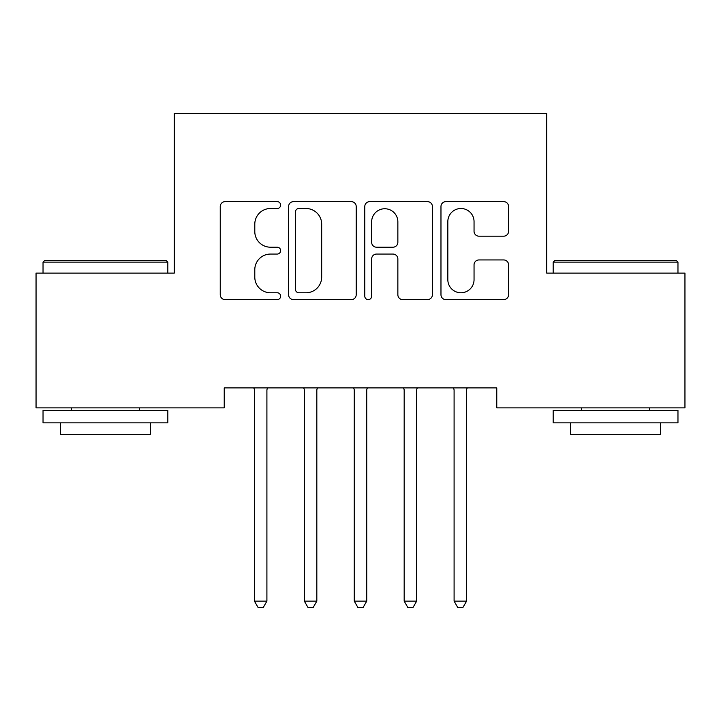 <?xml version="1.0" encoding="UTF-8"?>
<svg xmlns="http://www.w3.org/2000/svg" width="721" height="721" viewBox="0 0 721 721"><rect width="100%" height="100%" fill="white"/><g stroke="black" fill="none" stroke-linecap="round" stroke-linejoin="round"><path stroke-width="1.08" d="M280.64 205.07A3.434 3.434 0 0 0 277.206 201.637L225.15 201.637A4.903 4.903 0 0 0 220.247 206.539L220.247 294.736A4.903 4.903 0 0 0 225.15 299.63L277.206 299.63A3.434 3.434 0 0 0 280.64 296.205A3.434 3.434 0 0 0 277.206 292.771L270.474 292.771A15.682 15.682 0 0 1 254.792 277.089L254.792 269.744A15.682 15.682 0 0 1 270.474 254.062L277.206 254.062A3.434 3.434 0 0 0 280.64 250.638A3.434 3.434 0 0 0 277.206 247.204L270.474 247.204A15.682 15.682 0 0 1 254.792 231.531L254.792 224.177A15.682 15.682 0 0 1 270.474 208.504L277.206 208.504A3.434 3.434 0 0 0 280.64 205.07M503.691 236.182A4.903 4.903 0 0 0 508.584 231.279L508.584 206.539A4.903 4.903 0 0 0 503.691 201.637L445.875 201.637A4.903 4.903 0 0 0 440.973 206.539L440.973 294.736A4.903 4.903 0 0 0 445.875 299.63L503.691 299.63A4.903 4.903 0 0 0 508.584 294.736L508.584 264.841A4.903 4.903 0 0 0 503.691 259.948L478.942 259.948A4.903 4.903 0 0 0 474.048 264.841L474.048 279.667A13.104 13.104 0 0 1 460.944 292.771A13.104 13.104 0 0 1 447.831 279.667L447.831 221.608A13.104 13.104 0 0 1 460.944 208.504A13.104 13.104 0 0 1 474.048 221.608L474.048 231.279A4.903 4.903 0 0 0 478.942 236.182L503.691 236.182M496.769 387.907L224.231 387.907L224.231 407.87L36.05 407.87L36.05 273.097L174.32 273.097L174.32 113.368L546.68 113.368L546.68 273.097L684.95 273.097L684.95 407.87L496.769 407.87L496.769 387.907M356.21 206.539A4.903 4.903 0 0 0 351.316 201.637L293.501 201.637A4.903 4.903 0 0 0 288.598 206.539L288.598 294.736A4.903 4.903 0 0 0 293.501 299.63L351.316 299.63A4.903 4.903 0 0 0 356.21 294.736L356.21 206.539M369.684 201.637L427.499 201.637A4.903 4.903 0 0 1 432.402 206.539L432.402 294.736A4.903 4.903 0 0 1 427.499 299.63L402.76 299.63A4.903 4.903 0 0 1 397.857 294.736L397.857 258.965A4.903 4.903 0 0 0 392.963 254.062L376.542 254.062A4.903 4.903 0 0 0 371.648 258.965L371.648 296.205A3.434 3.434 0 0 1 368.215 299.63A3.434 3.434 0 0 1 364.79 296.205L364.79 206.539A4.903 4.903 0 0 1 369.684 201.637M298.891 208.504A3.434 3.434 0 0 0 295.457 211.929L295.457 289.346A3.434 3.434 0 0 0 298.891 292.771L305.992 292.771A15.682 15.682 0 0 0 321.674 277.089L321.674 224.177A15.682 15.682 0 0 0 305.992 208.504L298.891 208.504M397.857 221.852A13.104 13.104 0 0 0 384.753 208.748A13.104 13.104 0 0 0 371.648 221.852L371.648 242.31A4.903 4.903 0 0 0 376.542 247.204L392.963 247.204A4.903 4.903 0 0 0 397.857 242.31L397.857 221.852M254.071 388.637A4.993 4.993 0 0 1 254.432 390.503A4.993 4.993 0 0 0 254.071 388.637L253.774 387.907M267.563 387.907L267.266 388.637A4.993 4.993 0 0 0 266.905 390.503L266.905 601.143L254.432 601.143L254.432 390.503M266.905 601.143L263.165 607.632L258.172 607.632L254.432 601.143M303.983 388.637A4.993 4.993 0 0 1 304.343 390.503A4.993 4.993 0 0 0 303.983 388.637L303.685 387.907M353.903 388.637A4.993 4.993 0 0 1 354.263 390.503A4.993 4.993 0 0 0 353.903 388.637L353.605 387.907M317.483 387.907L317.186 388.637A4.993 4.993 0 0 0 316.825 390.503L316.825 601.143L304.343 601.143L304.343 390.503M316.825 601.143L313.076 607.632L308.092 607.632L304.343 601.143M367.395 387.907L367.097 388.637A4.993 4.993 0 0 0 366.737 390.503L366.737 601.143L354.263 601.143L354.263 390.503M366.737 601.143L362.996 607.632L358.004 607.632L354.263 601.143M43.035 262.12L44.54 260.623L166.326 260.623L167.831 262.12L43.035 262.12L43.035 273.097M167.831 422.848L43.035 422.848L43.035 410.366L167.831 410.366L167.831 422.848M150.356 422.848L150.356 434.321L60.51 434.321L60.51 422.848M553.169 262.12L554.674 260.623L676.46 260.623L677.965 262.12L553.169 262.12L553.169 273.097M677.965 422.848L553.169 422.848L553.169 410.366L677.965 410.366L677.965 422.848M660.49 422.848L660.49 434.321L570.644 434.321L570.644 422.848M403.814 388.637A4.993 4.993 0 0 1 404.175 390.503A4.993 4.993 0 0 0 403.814 388.637L403.517 387.907M453.734 388.637A4.993 4.993 0 0 1 454.095 390.503A4.993 4.993 0 0 0 453.734 388.637L453.437 387.907M417.315 387.907L417.017 388.637A4.993 4.993 0 0 0 416.657 390.503L416.657 601.143L404.175 601.143L404.175 390.503M416.657 601.143L412.908 607.632L407.924 607.632L404.175 601.143M467.226 387.907L466.929 388.637A4.993 4.993 0 0 0 466.568 390.503L466.568 601.143L454.095 601.143L454.095 390.503M466.568 601.143L462.828 607.632L457.835 607.632L454.095 601.143M167.831 273.097L167.831 262.12M139.378 410.366L139.378 407.87M71.487 410.366L71.487 407.87M677.965 273.097L677.965 262.12M649.513 410.366L649.513 407.87M581.622 410.366L581.622 407.87"/></g></svg>
